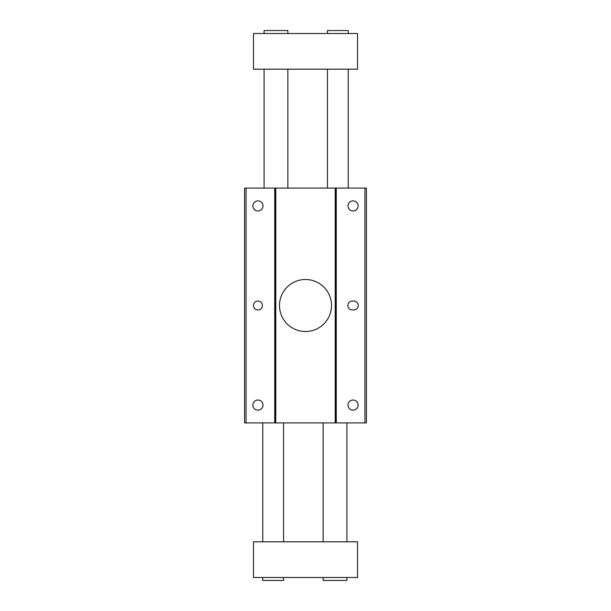 <?xml version="1.0" encoding="UTF-8"?>
<svg xmlns="http://www.w3.org/2000/svg" width="611" height="611" viewBox="0 0 611 611"><rect width="100%" height="100%" fill="white"/><g stroke="black" fill="none" stroke-linecap="round" stroke-linejoin="round"><path stroke-width="0.92" d="M305.5 331.506A26.006 26.006 0 0 1 279.494 305.5A26.006 26.006 0 0 1 305.5 279.494A26.006 26.006 0 0 1 331.506 305.5A26.006 26.006 0 0 1 305.5 331.506M257.941 301.04A4.46 4.46 0 0 0 253.481 305.5A4.46 4.46 0 0 0 257.941 309.96A4.46 4.46 0 0 0 262.402 305.5A4.46 4.46 0 0 0 257.941 301.04M257.941 200.874A5.056 5.056 0 0 0 252.885 205.922A5.056 5.056 0 0 0 257.941 210.978A5.056 5.056 0 0 0 262.997 205.922A5.056 5.056 0 0 0 257.941 200.874M257.941 400.022A5.056 5.056 0 0 0 252.885 405.078A5.056 5.056 0 0 0 257.941 410.126A5.056 5.056 0 0 0 262.997 405.078A5.056 5.056 0 0 0 257.941 400.022M353.059 400.022A5.056 5.056 0 0 0 348.003 405.078A5.056 5.056 0 0 0 353.059 410.126A5.056 5.056 0 0 0 358.115 405.078A5.056 5.056 0 0 0 353.059 400.022M353.059 200.874A5.056 5.056 0 0 0 348.003 205.922A5.056 5.056 0 0 0 353.059 210.978A5.056 5.056 0 0 0 358.115 205.922A5.056 5.056 0 0 0 353.059 200.874M264.089 33.521L264.089 30.55L287.865 30.55L287.865 33.521M327.435 33.521L327.435 30.55L348.239 30.55L348.239 33.521M346.911 577.479L346.911 580.45L323.135 580.45L323.135 577.479M283.565 577.479L283.565 580.45L262.761 580.45L262.761 577.479M346.911 541.812L346.911 422.911M323.135 541.812L323.135 422.911M283.565 541.812L283.565 422.911M262.761 541.812L262.761 422.911M264.089 69.188L264.089 188.089M287.865 69.188L287.865 188.089M327.435 69.188L327.435 188.089M348.239 69.188L348.239 188.089M244.568 188.089L246.05 188.089L246.05 422.911L244.568 422.911L244.568 188.089M364.95 188.089L364.95 422.911L366.432 422.911L366.432 188.089L246.05 188.089M364.95 422.911L246.05 422.911M353.8 301.04L352.318 301.04A4.46 4.46 0 0 0 347.858 305.5A4.46 4.46 0 0 0 352.318 309.96L353.8 309.96A4.46 4.46 0 0 0 358.26 305.5A4.46 4.46 0 0 0 353.8 301.04M357.519 33.521L253.481 33.521L253.481 69.188L357.519 69.188L357.519 33.521M357.519 541.812L253.481 541.812L253.481 577.479L357.519 577.479L357.519 541.812M275.775 188.089L275.775 422.911M335.225 188.089L335.225 422.911M274.729 188.089L274.729 422.911M336.271 188.089L336.271 422.911M335.752 188.089L335.752 422.911M275.248 188.089L275.248 422.911"/></g></svg>
